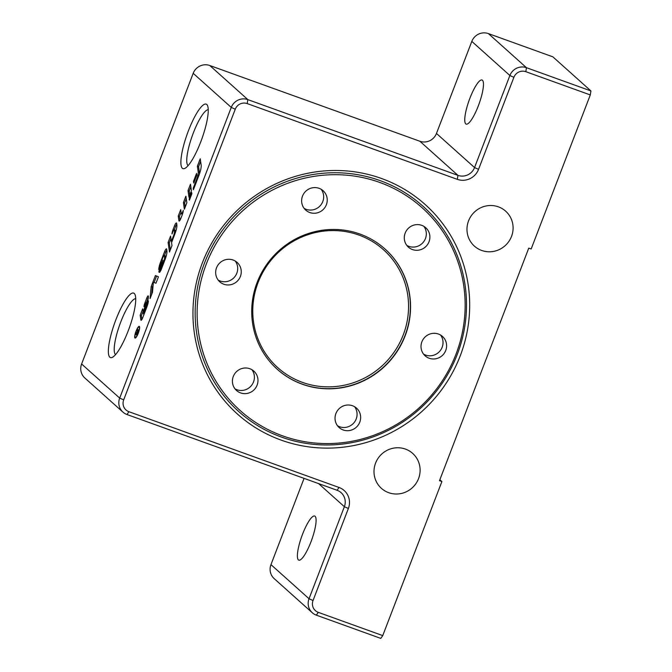 <?xml version="1.0" encoding="UTF-8"?>
<svg xmlns="http://www.w3.org/2000/svg" width="672" height="672" viewBox="0 0 672 672"><rect width="100%" height="100%" fill="white"/><g stroke="black" fill="none" stroke-linecap="round" stroke-linejoin="round"><path stroke-width="1.01" d="M189.227 198.962L191.696 192.528L191.873 193.754L189.403 200.18L189.227 198.962L189.79 199.164M136.038 331.212A6.216 1.394 109.8 0 1 139.264 326.374A6.216 1.394 109.8 0 1 138.474 332.69A6.216 1.394 109.8 0 1 135.047 338.066A6.216 1.394 109.8 0 1 136.038 331.212M136.156 331.313A5.586 1.26 -70.2 0 0 135.265 337.478A5.586 1.26 -70.2 0 0 138.34 332.64A5.586 1.26 -70.2 0 0 139.054 326.962A5.586 1.26 -70.2 0 0 136.156 331.313M138.566 330.658L138.508 330.137M136.794 334.127L138.247 331.01L137.852 330.658L136.836 334.144M138.482 330.876L137.852 330.658M137.34 331.993L137.5 329.23L138.701 330.305L137.642 333.06L136.466 334.975L136.811 332.934L135.4 334.69L137.172 331.934M138.499 330.817L137.718 330.532M138.373 330.481L137.18 330.053M136.223 333.816L135.794 333.665M152.485 292.312L150.083 298.561L151.15 286.667L155.417 275.554L158.449 276.763L155.963 283.248L153.384 282.215L152.485 292.312M155.98 283.206L153.384 282.215M151.687 294.378L152.342 287.095L151.15 286.667M152.342 287.095L153.132 285.029M154.115 282.475L156.593 276.024M179.987 220.256L179.441 216.502L181.087 212.201M180.718 209.639L181.314 213.746A2.142 0.479 -70.2 0 0 181.44 213.973A2.142 0.479 -70.2 0 0 182.549 212.302L183.288 210.378A4.822 1.084 109.8 0 1 182.23 214.83L180.785 218.585A3.217 0.722 109.8 0 1 179.113 221.096A3.217 0.722 109.8 0 1 178.937 220.76L178.248 216.073L180.718 209.639M179.441 216.502L178.248 216.073M164.43 255.612L165.724 252.227A3.755 0.84 109.8 0 1 166.807 250.034M164.531 251.798A3.755 0.84 109.8 0 1 166.48 248.875A3.755 0.84 109.8 0 1 166.69 249.262L166.933 250.9A8.576 1.932 109.8 0 1 165.094 259.468L161.414 269.044A4.292 0.966 109.8 0 1 159.188 272.387A4.292 0.966 109.8 0 1 158.945 271.95L163.01 260.156L161.465 265.852A1.873 0.42 -70.2 0 0 161.574 266.045A1.873 0.42 -70.2 0 0 162.548 264.583L163.859 261.148A3.217 0.722 -70.2 0 0 164.548 257.939L164.228 255.713A2.142 0.479 -70.2 0 0 164.102 255.494A2.142 0.479 -70.2 0 0 162.994 257.166L161.809 260.249A3.217 0.722 -70.2 0 0 161.112 263.416L158.718 269.657A8.576 1.932 109.8 0 1 160.6 262.055L164.531 251.798L165.724 252.227M165.665 257.855L165.421 256.141A2.142 0.479 -70.2 0 0 165.295 255.923L164.102 255.494M160.045 271.74L158.819 271.068M160.012 271.505L162.044 266.213M185.203 207.085L184.607 203.045L186.262 198.744M184.38 209.21L183.414 202.608L185.884 196.182L186.85 202.784L184.38 209.21M184.607 203.045L183.414 202.608M201.155 165.085A10.189 2.293 109.8 0 1 198.971 175.258L193.418 189.714L193.208 188.244L196.745 179.029A6.972 1.571 -70.2 0 0 198.24 172.074L197.383 166.219L200.231 158.794L201.155 165.085M199.391 174.107A6.972 1.571 -70.2 0 0 199.433 172.502L198.576 166.648L197.383 166.219M198.576 166.648L200.609 161.356M193.889 188.496L193.208 188.244M189.79 195.115L189.202 191.075L190.848 186.774M188.009 190.646L190.478 184.212L191.444 190.814L188.975 197.249L188.009 190.646L189.202 191.075M143.338 313.673L145.505 309.355A2.68 0.605 -70.2 0 0 146.093 306.76L148.394 300.93A6.434 1.445 109.8 0 1 146.992 306.625L142.699 317.789A3.217 0.722 109.8 0 1 141.028 320.3A3.217 0.722 109.8 0 1 140.851 319.964L140.162 315.277L142.632 308.843L143.06 311.783L145.362 305.785A2.948 0.664 -70.2 0 0 146 302.837L143.976 306.718A4.292 0.966 109.8 0 1 144.917 302.887L146.807 297.973A2.68 0.605 109.8 0 1 148.201 295.882A2.68 0.605 109.8 0 1 148.352 296.159L148.361 296.26A6.972 1.571 109.8 0 1 146.866 303.223L143.338 313.673M146.32 302.778L148 298.402A2.68 0.605 109.8 0 1 148.361 297.578M143.522 311.942L143.06 311.783M141.91 319.46L141.355 315.706L140.162 315.277M141.355 315.706L143.01 311.405M146.832 307.028L146.093 306.76M193.771 183.061L193.519 181.356L196.56 173.426L196.812 175.14L193.771 183.061M194.317 181.642L193.519 181.356M171.36 241.441L173.653 235.469A3.755 0.84 -70.2 0 0 174.46 231.722L174.208 230.034A2.142 0.479 -70.2 0 0 174.09 229.816A2.142 0.479 -70.2 0 0 172.981 231.487L172.024 233.982A4.292 0.966 109.8 0 1 172.956 229.849L174.485 225.876A3.755 0.84 109.8 0 1 176.434 222.944A3.755 0.84 109.8 0 1 176.644 223.331L176.879 224.977A8.576 1.932 109.8 0 1 175.039 233.545L171.545 242.659L171.973 245.599L169.504 252.025L168.101 242.491L170.57 236.065L171.36 241.441L171.931 241.643M170.318 249.9L169.302 242.92L168.101 242.491M169.302 242.92L170.948 238.627M174.3 229.891L175.678 226.304A3.755 0.84 109.8 0 1 176.753 224.112M175.619 231.932L175.409 230.462A2.142 0.479 -70.2 0 0 175.283 230.244L174.09 229.816M354.598 406.728A13.028 12.642 -48.1 0 1 337.529 425.779M251.924 369.709A13.028 12.642 -48.1 0 1 234.864 388.76M235.217 260.996A13.028 12.642 -48.1 0 1 218.156 280.048M321.182 189.302A13.028 12.642 -48.1 0 1 304.114 208.354M423.847 226.321A13.028 12.642 -48.1 0 1 406.787 245.372M440.555 335.034A13.028 12.642 -48.1 0 1 423.494 354.085M469.888 98.28A23.444 5.275 109.8 0 1 482.059 80.01A23.444 5.275 109.8 0 1 478.33 105.84A23.444 5.275 109.8 0 1 466.158 124.118A23.444 5.275 109.8 0 1 469.888 98.28M302.518 534.307A23.444 5.275 109.8 0 1 314.689 516.029A23.444 5.275 109.8 0 1 310.96 541.867A23.444 5.275 109.8 0 1 298.788 560.137A23.444 5.275 109.8 0 1 302.518 534.307M468.544 220.903A23.444 22.747 -48.1 0 1 505.68 211.184A23.444 22.747 -48.1 0 1 511.526 236.401A23.444 22.747 -48.1 0 1 474.39 246.112A23.444 22.747 -48.1 0 1 468.544 220.903M375.564 463.134A23.444 22.747 -48.1 0 1 412.692 453.424A23.444 22.747 -48.1 0 1 418.538 478.632A23.444 22.747 -48.1 0 1 381.41 488.342A23.444 22.747 -48.1 0 1 375.564 463.134M208.253 109.729A29.812 6.703 -70.2 0 0 193.284 133.056A29.812 6.703 -70.2 0 0 188.084 165.656M188.387 130.864A34.272 7.711 109.8 0 1 207.547 105.622A34.272 7.711 109.8 0 1 201.81 139.003A34.272 7.711 109.8 0 1 184.926 168.361A34.272 7.711 109.8 0 1 188.387 130.864M135.719 298.67A29.812 6.703 -70.2 0 0 120.75 321.997A29.812 6.703 -70.2 0 0 115.559 354.598M115.861 319.805A34.272 7.711 109.8 0 1 135.013 294.571A34.272 7.711 109.8 0 1 129.284 327.953A34.272 7.711 109.8 0 1 112.392 357.311A34.272 7.711 109.8 0 1 115.861 319.805M382.746 635.594L318.284 612.352A9.374 9.097 -48.1 0 1 313.034 600.533L348.373 508.486A16.674 16.178 131.9 0 0 339.041 487.469L128.932 411.718A9.374 9.097 -48.1 0 1 123.682 399.89L235.259 109.208A9.374 9.097 -48.1 0 1 247.204 103.589L457.313 179.348A16.674 16.178 131.9 0 0 478.548 169.352L513.887 77.305A9.374 9.097 -48.1 0 1 525.823 71.686L590.293 94.928L531.157 248.993L528.763 248.128L439.496 480.673L441.89 481.538L382.746 635.594L380.789 638.4L316.327 615.157L318.284 612.352M281.114 440.11A140.666 136.492 -48.1 0 1 244.768 203.641A140.666 136.492 -48.1 0 1 468.09 284.164A140.666 136.492 -48.1 0 1 281.114 440.11M590.293 94.928L590.94 90.947L552.863 56.843L488.401 33.6L526.47 67.704A13.028 12.642 131.9 0 0 509.88 75.516L474.55 167.563A13.028 12.642 -48.1 0 1 457.96 175.367L247.85 99.616A13.028 12.642 131.9 0 0 231.26 107.419L119.683 398.101A13.028 12.642 131.9 0 0 126.966 414.515L337.084 490.274A13.028 12.642 -48.1 0 1 344.366 506.688L309.036 598.744A13.028 12.642 131.9 0 0 316.327 615.157M439.866 479.724L441.89 481.538M312.287 612.746L274.21 578.642A13.028 12.642 -48.1 0 1 270.959 564.631L304.072 478.372M122.926 412.104L84.857 378A13.028 12.642 -48.1 0 1 81.606 363.997L193.192 73.315A13.028 12.642 -48.1 0 1 209.773 65.503L419.891 141.263A13.028 12.642 131.9 0 0 436.472 133.459L471.811 41.404A13.028 12.642 -48.1 0 1 488.401 33.6M590.94 90.947L526.47 67.704L525.823 71.686M281.593 437.128A137.928 133.837 -48.1 0 1 204.406 263.281A137.928 133.837 -48.1 0 1 380.066 180.6A137.928 133.837 -48.1 0 1 457.254 354.446A137.928 133.837 -48.1 0 1 281.593 437.128M206.262 264.113A136.231 132.199 -48.1 0 1 435.691 221.936A136.231 132.199 -48.1 0 1 351.456 441.361A136.231 132.199 -48.1 0 1 206.262 264.113M360.511 415.523A13.028 12.642 -48.1 0 1 339.15 427.552A13.028 12.642 -48.1 0 1 338.428 409.416A13.028 12.642 -48.1 0 1 360.511 415.523M253.193 390.617A13.028 12.642 -48.1 0 1 235.763 372.406A13.028 12.642 -48.1 0 1 253.865 371.137A13.028 12.642 -48.1 0 1 253.193 390.617M223.818 284.231A13.028 12.642 -48.1 0 1 219.055 263.684A13.028 12.642 -48.1 0 1 239.333 278.603A13.028 12.642 -48.1 0 1 223.818 284.231M301.77 202.751A13.028 12.642 -48.1 0 1 323.123 190.722A13.028 12.642 -48.1 0 1 323.845 208.858A13.028 12.642 -48.1 0 1 301.77 202.751M409.08 227.657A13.028 12.642 -48.1 0 1 426.51 245.876A13.028 12.642 -48.1 0 1 408.408 247.145A13.028 12.642 -48.1 0 1 409.08 227.657M438.455 334.043A13.028 12.642 -48.1 0 1 443.218 354.589A13.028 12.642 -48.1 0 1 422.94 339.671A13.028 12.642 -48.1 0 1 438.455 334.043M257.124 282.45A80.749 78.355 131.9 0 0 277.259 369.281A80.749 78.355 131.9 0 0 389.5 361.418A80.749 78.355 131.9 0 0 385.014 248.993A80.749 78.355 131.9 0 0 257.124 282.45M182.977 212.453L182.549 212.302M179.458 220.954L178.937 220.76M161.204 262.273L160.6 262.055M165.421 256.141L164.228 255.713M165.522 258.292L164.548 257.939M164.371 261.332L163.859 261.148M163.061 264.768L162.548 264.583M159.65 272.202L158.945 271.95M199.433 172.502L198.24 172.074M197.425 179.281L196.745 179.029M148 298.402L146.807 297.973M145.446 303.08L144.917 302.887M146.908 303.122L145.992 302.795M146.891 303.156L146 302.837M145.824 305.945L145.362 305.785M141.38 320.158L140.851 319.964M174.224 235.679L173.653 235.469M175.678 226.304L174.485 225.876M173.678 230.11L172.956 229.849M175.409 230.462L174.208 230.034M175.56 232.117L174.46 231.722M513.887 77.305L509.88 75.516L471.811 41.404M436.472 133.459L474.55 167.563L478.548 169.352M457.313 179.348L457.96 175.367L419.891 141.263M209.773 65.503L247.85 99.616L247.204 103.589M235.259 109.208L231.26 107.419L193.192 73.315M123.682 399.89L119.683 398.101L81.606 363.997M318.612 483.613L344.366 506.688L348.373 508.486M313.034 600.533L309.036 598.744L270.959 564.631M337.084 490.274L339.041 487.469M126.966 414.515L128.932 411.718M258.082 282.542A79.187 76.843 -48.1 0 1 391.44 258.031A79.187 76.843 -48.1 0 1 342.476 385.577A79.187 76.843 -48.1 0 1 258.082 282.542M277.166 369.197A80.749 78.355 131.9 0 0 389.315 361.25A80.749 78.355 131.9 0 0 384.922 248.909M139.633 327.163L139.054 326.962M135.836 337.68L135.265 337.478M182.414 214.326L181.44 213.973M162.448 266.356L161.574 266.045M144.127 314.084L143.43 313.841M146.95 303.005L145.9 302.627"/></g></svg>

